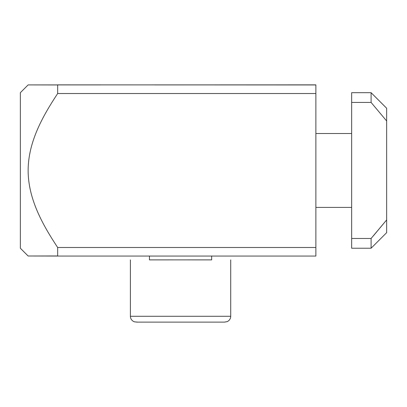 <?xml version="1.0" encoding="UTF-8"?>
<svg xmlns="http://www.w3.org/2000/svg" width="407" height="407" viewBox="0 0 407 407"><rect width="100%" height="100%" fill="white"/><g stroke="black" fill="none" stroke-linecap="round" stroke-linejoin="round"><path stroke-width="0.61" d="M57.672 256.054L315.878 256.054L315.878 93.518L57.672 93.518C42.455 116.488 28.18 142.191 28.129 170.508C28.18 198.825 42.455 224.532 57.672 247.502L57.672 256.054L28.129 256.003L57.672 255.957M315.878 247.502L57.672 247.502M315.878 93.518L315.878 84.865L28.129 84.91L57.672 84.956L57.672 93.518M57.672 84.865L315.878 84.956M28.129 84.91L20.35 92.689L20.35 248.229L28.129 256.003M371.098 248.229L371.098 238.471L386.65 219.938L386.65 232.672L371.098 248.229L351.653 248.229L351.653 102.447L371.098 102.447L371.098 92.689L386.65 108.242L386.65 120.976L371.098 102.447M371.098 92.689L351.653 92.689L351.653 102.447M351.653 238.471L371.098 238.471M373.082 236.187L386.65 219.938L386.65 120.976M149.45 259.87L211.665 259.895L211.665 256.054M149.45 256.054L149.45 259.895L211.665 259.87M136.589 322.115L224.608 322.115M230.718 316.28C230.611 318.752 229.446 320.538 227.218 321.627L224.43 322.115L137.968 322.12L134.559 321.866L133.338 321.342C131.451 320.182 130.469 318.493 130.398 316.28L230.718 316.28L230.718 259.895M351.653 133.516L315.878 133.516M351.653 207.397L315.878 207.397M130.398 316.28L130.398 259.895"/></g></svg>

